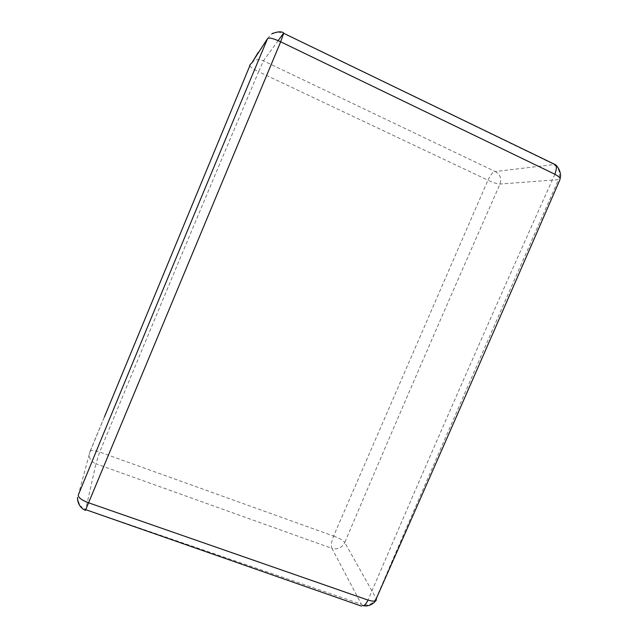 <?xml version="1.0" encoding="UTF-8"?>
<svg xmlns="http://www.w3.org/2000/svg" width="638" height="638" viewBox="0 0 638 638"><rect width="100%" height="100%" fill="white"/><g stroke="black" fill="none" stroke-linecap="round" stroke-linejoin="round"><path stroke-width="0.48" stroke-dasharray="3.19 2.39" d="M79.63 505.44L85.691 509.579L95.955 463.81C90.245 461.434 88.259 457.374 89.982 451.616L78.307 494.976L77.605 499.793M85.691 509.579L361.395 604.29L331.935 548.369L95.955 463.81L99.688 452.055C150.887 327.956 203.865 201.161 258.621 71.679L487.934 180.187C490.518 174.772 492.943 171.893 495.224 171.55C500.12 174.222 501.715 178.393 500.001 184.063C446.177 305.865 394.428 425.347 344.759 542.507L376.133 598.372C434.558 462.199 495.359 322.613 558.545 179.637L500.001 184.063C497.337 183.991 493.318 182.699 487.934 180.187L333.578 536.056L99.688 452.055C94.009 450.221 90.787 450.045 90.022 451.537M250.056 65.523C249.721 66.719 252.568 68.776 258.621 71.679L263.406 60.817L278.144 40.657M89.982 451.616L250.088 65.451M251.763 62.931C254.658 59.509 258.542 58.8 263.406 60.817L495.224 171.55L553.728 164.556C559.167 168.009 560.778 173.034 558.545 179.637M267.577 38.575L272.043 33.543M277.729 31.956L283.471 33.312L554.629 164.668M333.578 536.056C339.137 538.033 342.861 540.187 344.759 542.507C341.856 547.851 337.582 549.804 331.935 548.369C330.843 545.817 331.393 541.718 333.578 536.056M376.133 598.372C372.64 604.29 367.727 606.26 361.395 604.29M554.885 174.246C489.585 319.51 427.3 461.449 368.03 600.079M368.796 600.262L368.062 600.198M333.522 536.008L334.081 535.976M104.417 416.949L90.094 451.56"/><path stroke-width="0.96" d="M77.605 499.793L79.63 505.44M376.189 600.222C375.519 601.522 372.799 601.475 368.03 600.079L88.57 502.792L280.672 41.805C273.511 38.447 269.148 37.371 267.577 38.575L251.763 62.931M272.043 33.543L277.729 31.956M278.144 40.657L283.471 33.312M376.237 598.723L376.284 599.967M368.03 600.079C365.686 604.649 363.772 606.403 362.28 605.342M85.476 510.312L88.57 502.792C81.512 500.088 78.091 497.48 78.307 494.976C139.02 347.064 202.11 194.925 267.577 38.575M283.743 33.072L280.672 41.805L554.885 174.246C559.055 176.614 560.73 178.225 559.901 179.079M554.98 164.795C556.83 165.649 556.799 168.807 554.885 174.246M280.058 41.701L280.712 41.637M249.96 65.443L104.417 416.949M250.989 63.577L249.729 65.283M251.707 63.218L258.159 52.475M376.364 599.991C371.156 606.913 365.143 606.172 362.416 605.55M77.509 497.441C77.509 502.521 79.463 506.468 83.371 509.307L85.444 510.416M554.781 164.397L283.814 33.367M85.867 509.706L361.467 606.1M559.869 179.844C497.417 323.458 436.009 463.523 375.662 600.031M283.232 32.602C281.015 31.31 277.307 31.669 272.099 33.694M554.821 164.405C556.807 164.987 562.285 172.404 559.997 179.063"/></g></svg>
